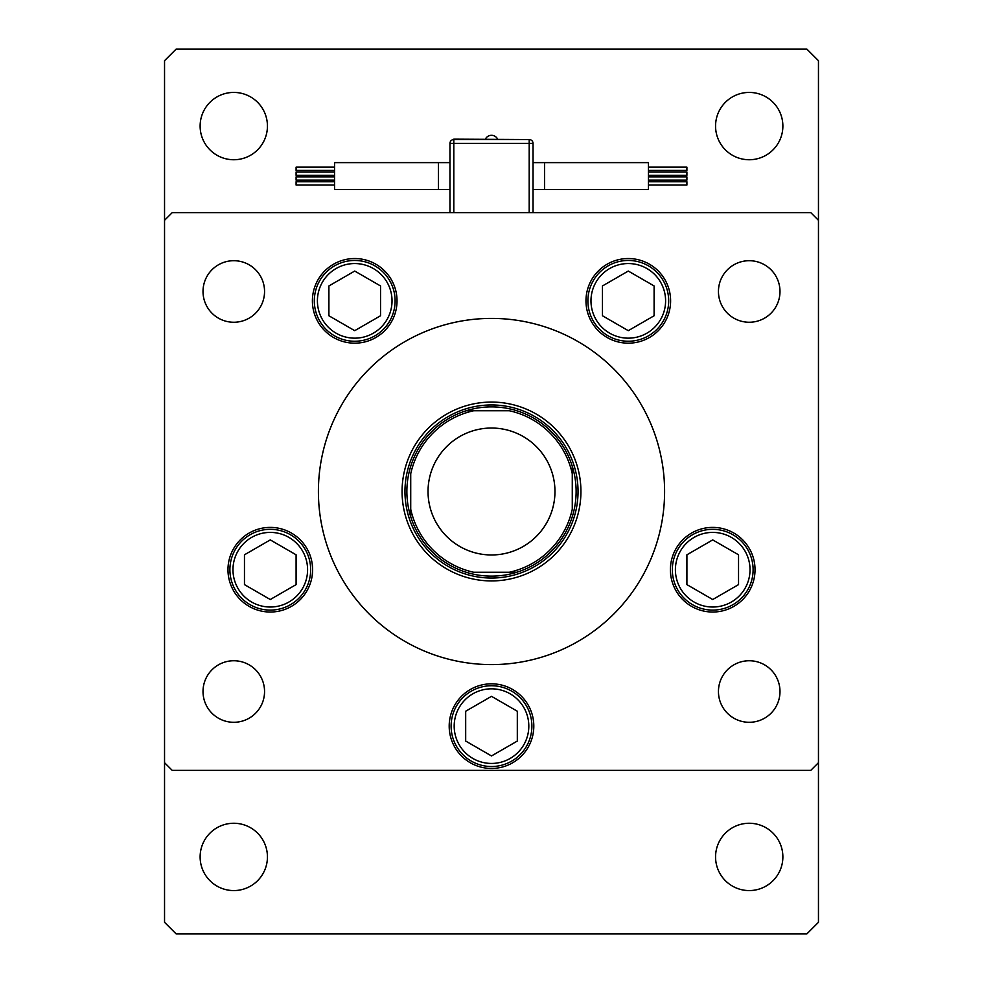 <?xml version="1.0" encoding="UTF-8"?>
<svg xmlns="http://www.w3.org/2000/svg" width="983" height="983" viewBox="0 0 983 983"><rect width="100%" height="100%" fill="white"/><g stroke="black" fill="none" stroke-linecap="round" stroke-linejoin="round"><path stroke-width="1.47" d="M402.072 491.5A89.428 89.428 0 0 0 491.5 580.928A89.428 89.428 0 0 0 580.928 491.5A89.428 89.428 0 0 0 491.5 402.072A89.428 89.428 0 0 0 402.072 491.5M664.594 491.5A173.094 173.094 0 0 0 491.5 318.406A173.094 173.094 0 0 0 318.406 491.5A173.094 173.094 0 0 0 491.5 664.594A173.094 173.094 0 0 0 664.594 491.5M312.397 300.859A42.306 42.306 0 0 0 354.716 343.165A42.306 42.306 0 0 0 397.021 300.859A42.306 42.306 0 0 0 354.716 258.541A42.306 42.306 0 0 0 312.397 300.859M585.979 300.859A42.306 42.306 0 0 0 628.284 343.165A42.306 42.306 0 0 0 670.603 300.859A42.306 42.306 0 0 0 628.284 258.541A42.306 42.306 0 0 0 585.979 300.859M670.406 569.71A42.306 42.306 0 0 0 712.724 612.028A42.306 42.306 0 0 0 755.03 569.71A42.306 42.306 0 0 0 712.724 527.404A42.306 42.306 0 0 0 670.406 569.71M449.194 726.142A42.306 42.306 0 0 0 491.5 768.448A42.306 42.306 0 0 0 533.806 726.142A42.306 42.306 0 0 0 491.5 683.824A42.306 42.306 0 0 0 449.194 726.142M227.97 569.71A42.306 42.306 0 0 0 270.276 612.028A42.306 42.306 0 0 0 312.594 569.71A42.306 42.306 0 0 0 270.276 527.404A42.306 42.306 0 0 0 227.97 569.71M779.986 691.516A30.768 30.768 0 0 1 749.218 722.296A30.768 30.768 0 0 1 718.45 691.516A30.768 30.768 0 0 1 749.218 660.748A30.768 30.768 0 0 1 779.986 691.516M264.55 291.484A30.768 30.768 0 0 1 233.782 322.252A30.768 30.768 0 0 1 203.014 291.484A30.768 30.768 0 0 1 233.782 260.704A30.768 30.768 0 0 1 264.55 291.484M718.45 291.484A30.768 30.768 0 0 0 749.218 322.252A30.768 30.768 0 0 0 779.986 291.484A30.768 30.768 0 0 0 749.218 260.704A30.768 30.768 0 0 0 718.45 291.484M203.014 691.516A30.768 30.768 0 0 0 233.782 722.296A30.768 30.768 0 0 0 264.55 691.516A30.768 30.768 0 0 0 233.782 660.748A30.768 30.768 0 0 0 203.014 691.516M164.542 220.315L164.542 762.685L172.234 770.377L810.766 770.377L818.458 762.685L818.458 220.315L810.766 212.623L172.234 212.623L164.542 220.315L164.542 60.688L176.08 49.15L806.92 49.15L818.458 60.688L818.458 220.315M428.035 491.5A63.465 63.465 0 0 0 491.5 554.965A63.465 63.465 0 0 0 554.965 491.5A63.465 63.465 0 0 0 491.5 428.035A63.465 63.465 0 0 0 428.035 491.5M491.5 404.959A86.541 86.541 0 0 0 404.959 491.5A86.541 86.541 0 0 0 491.5 578.041A86.541 86.541 0 0 0 578.041 491.5A86.541 86.541 0 0 0 491.5 404.959M466.274 410.722A84.624 84.624 0 0 1 572.278 516.726A84.624 84.624 0 0 1 410.722 516.726A84.624 84.624 0 0 1 466.274 410.722L509.231 410.722A82.695 82.695 0 0 1 572.278 473.769L572.278 509.231A82.695 82.695 0 0 1 509.231 572.278L473.769 572.278A82.695 82.695 0 0 1 410.722 509.231L410.722 473.769A82.695 82.695 0 0 1 473.769 410.722L466.274 410.722M410.722 509.231L410.722 516.726L410.722 509.231M509.231 572.278L516.726 572.278L509.231 572.278M572.278 473.769L572.278 466.274L572.278 473.769M334.564 170.415L296.092 170.415L296.092 167.147L334.564 167.147M334.564 175.293L296.092 175.293L296.092 172.025L334.564 172.025M334.564 185.025L296.092 185.025L296.092 181.757L334.564 181.757M334.564 180.147L296.092 180.147L296.092 176.879L334.564 176.879M438.418 162.625L334.564 162.625L334.564 189.547L438.418 189.547L438.418 162.625L449.956 162.625M648.436 167.147L686.908 167.147L686.908 170.415L648.436 170.415M648.436 172.025L686.908 172.025L686.908 175.293L648.436 175.293M648.436 181.757L686.908 181.757L686.908 185.025L648.436 185.025M648.436 176.879L686.908 176.879L686.908 180.147L648.436 180.147M544.582 189.547L544.582 162.625L648.436 162.625L648.436 189.547L533.044 189.547M529.198 212.623L529.198 143.395L533.044 143.395L533.044 212.623M449.956 212.623L449.956 143.395A3.846 3.846 0 0 1 453.802 139.549L529.198 139.549A3.846 3.846 0 0 1 533.044 143.395A3.846 3.846 0 0 0 529.198 139.549L453.802 139.156L453.802 212.623M334.515 335.83A40.389 40.389 0 0 1 319.733 280.659A40.389 40.389 0 0 1 374.904 265.877A40.389 40.389 0 0 1 389.698 321.048A40.389 40.389 0 0 1 334.515 335.83A40.389 40.389 0 0 0 389.698 321.048A40.389 40.389 0 0 0 374.904 265.877M328.9 285.955L328.9 315.764L354.716 330.669L380.532 315.764L380.532 285.955L354.716 271.05L328.9 285.955M608.096 335.83A40.389 40.389 0 0 1 593.302 280.659A40.389 40.389 0 0 1 648.485 265.877A40.389 40.389 0 0 1 663.267 321.048A40.389 40.389 0 0 1 608.096 335.83A40.389 40.389 0 0 0 663.267 321.048A40.389 40.389 0 0 0 648.485 265.877M602.468 285.955L602.468 315.764L628.284 330.669L654.1 315.764L654.1 285.955L628.284 271.05L602.468 285.955M250.087 604.692A40.389 40.389 0 0 1 235.306 549.522A40.389 40.389 0 0 1 290.476 534.74A40.389 40.389 0 0 1 305.258 589.911A40.389 40.389 0 0 1 250.087 604.692A40.389 40.389 0 0 0 305.258 589.911A40.389 40.389 0 0 0 290.476 534.74M244.46 554.805L244.46 584.615L270.276 599.519L296.092 584.615L296.092 554.805L270.276 539.9L244.46 554.805M471.312 761.112A40.389 40.389 0 0 1 456.517 705.941A40.389 40.389 0 0 1 511.688 691.16A40.389 40.389 0 0 1 526.483 746.33A40.389 40.389 0 0 1 471.312 761.112A40.389 40.389 0 0 0 526.483 746.33A40.389 40.389 0 0 0 511.688 691.16M465.684 711.237L465.684 741.047L491.5 755.952L517.316 741.047L517.316 711.237L491.5 696.333L465.684 711.237M692.524 604.692A40.389 40.389 0 0 1 677.742 549.522A40.389 40.389 0 0 1 732.913 534.74A40.389 40.389 0 0 1 747.694 589.911A40.389 40.389 0 0 1 692.524 604.692A40.389 40.389 0 0 0 747.694 589.911A40.389 40.389 0 0 0 732.913 534.74M686.908 554.805L686.908 584.615L712.724 599.519L738.54 584.615L738.54 554.805L712.724 539.9L686.908 554.805M715.563 856.918A33.655 33.655 0 0 0 749.218 890.573A33.655 33.655 0 0 0 782.873 856.918A33.655 33.655 0 0 0 749.218 823.263A33.655 33.655 0 0 0 715.563 856.918M200.127 126.082A33.655 33.655 0 0 0 233.782 159.738A33.655 33.655 0 0 0 267.437 126.082A33.655 33.655 0 0 0 233.782 92.427A33.655 33.655 0 0 0 200.127 126.082M715.563 126.082A33.655 33.655 0 0 0 749.218 159.738A33.655 33.655 0 0 0 782.873 126.082A33.655 33.655 0 0 0 749.218 92.427A33.655 33.655 0 0 0 715.563 126.082M200.127 856.918A33.655 33.655 0 0 0 233.782 890.573A33.655 33.655 0 0 0 267.437 856.918A33.655 33.655 0 0 0 233.782 823.263A33.655 33.655 0 0 0 200.127 856.918M164.542 762.685L164.542 922.312L176.08 933.85L806.92 933.85L818.458 922.312L818.458 762.685M529.198 139.549L529.198 143.395L449.956 143.395M373.368 268.543A37.317 37.317 0 0 0 322.399 282.207A37.317 37.317 0 0 0 336.063 333.163A37.317 37.317 0 0 0 387.032 319.512A37.317 37.317 0 0 0 373.368 268.543M646.937 268.543A37.317 37.317 0 0 0 595.968 282.207A37.317 37.317 0 0 0 609.632 333.163A37.317 37.317 0 0 0 660.601 319.512A37.317 37.317 0 0 0 646.937 268.543M288.941 537.406A37.317 37.317 0 0 0 237.972 551.058A37.317 37.317 0 0 0 251.623 602.026A37.317 37.317 0 0 0 302.592 588.362A37.317 37.317 0 0 0 288.941 537.406M510.152 693.826A37.317 37.317 0 0 0 459.184 707.477A37.317 37.317 0 0 0 472.848 758.446A37.317 37.317 0 0 0 523.816 744.795A37.317 37.317 0 0 0 510.152 693.826M731.377 537.406A37.317 37.317 0 0 0 680.408 551.058A37.317 37.317 0 0 0 694.059 602.026A37.317 37.317 0 0 0 745.028 588.362A37.317 37.317 0 0 0 731.377 537.406M438.418 189.547L449.956 189.547M544.582 162.625L533.044 162.625M497.631 139.156A6.807 6.807 0 0 0 485.369 139.156"/></g></svg>
